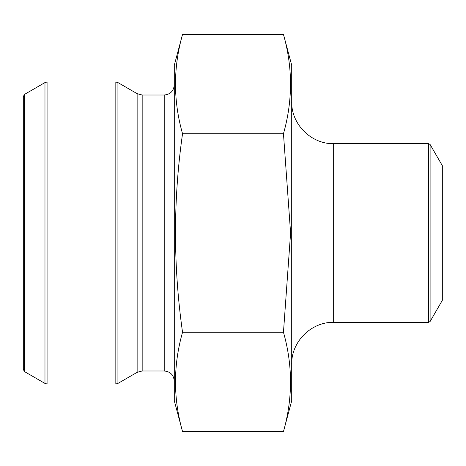 <?xml version="1.0" encoding="UTF-8"?>
<svg xmlns="http://www.w3.org/2000/svg" width="466" height="466" viewBox="0 0 466 466"><rect width="100%" height="100%" fill="white"/><g stroke="black" fill="none" stroke-linecap="round" stroke-linejoin="round"><path stroke-width="0.7" d="M283.462 431.557L182.538 431.557C173.154 398.465 173.154 365.373 182.538 332.275C173.154 265.905 173.154 199.722 182.538 133.725C173.154 100.627 173.154 67.535 182.538 34.443L283.462 34.443C292.846 67.535 292.846 100.627 283.462 133.725L290.592 233L283.462 332.275C292.846 365.373 292.846 398.465 283.462 431.557L291.716 400.76L291.716 65.24L283.462 34.443M283.462 332.275L182.538 332.275M283.462 133.725L182.538 133.725M182.538 34.443L174.284 65.24L174.284 400.76L182.538 431.557M24.558 371.635L23.3 369.456L23.3 96.544L24.558 94.365L24.558 371.635L44.975 383.425L44.975 82.575L47.072 82.016L47.072 383.984L44.975 383.425M442.7 233L442.7 166.315L430.106 144.507L430.106 321.493L442.7 299.685L442.7 233M164.218 370.983L164.218 95.017L142.171 95.017L142.171 370.983L164.218 370.983C170.329 371.577 173.684 374.932 174.284 381.048M142.171 95.017L137.138 93.666L137.138 372.334L142.171 370.983M137.138 93.666L117.927 82.575L117.927 383.425L137.138 372.334M47.072 383.984L115.83 383.984L115.83 82.016L47.072 82.016M333.656 322.332L428.656 322.332L428.656 143.668L333.656 143.668L333.656 322.332C311.247 321.756 291.139 341.858 291.716 364.272M164.218 95.017C170.329 94.423 173.684 91.068 174.284 84.952M24.558 94.365L44.975 82.575M115.83 82.016L117.927 82.575M115.83 383.984L117.927 383.425M333.656 143.668C311.247 144.244 291.139 124.142 291.716 101.728M428.656 143.668L430.106 144.507M428.656 322.332L430.106 321.493"/></g></svg>
